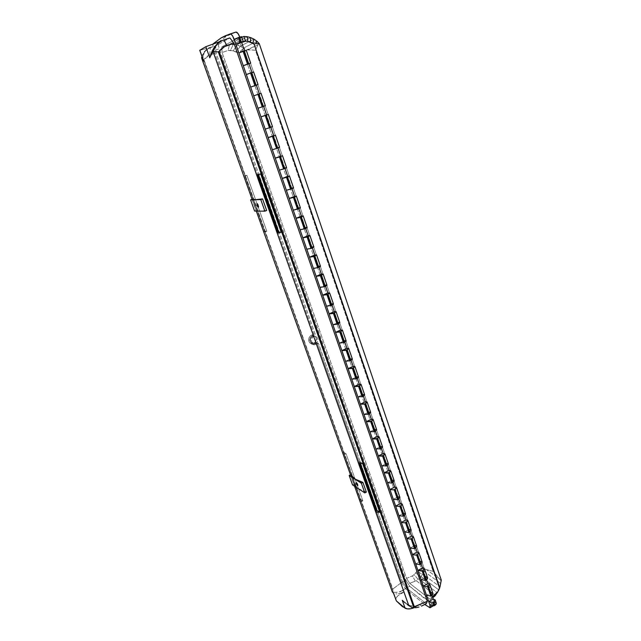 <?xml version="1.0" encoding="UTF-8"?>
<svg xmlns="http://www.w3.org/2000/svg" width="641" height="641" viewBox="0 0 641 641"><rect width="100%" height="100%" fill="white"/><g stroke="black" fill="none" stroke-linecap="round" stroke-linejoin="round"><path stroke-width="0.48" stroke-dasharray="3.21 2.4" d="M424.222 571.427L422.876 574.128L440.03 586.819L422.876 574.128L418.837 578.863L437.298 592.813L418.837 578.863L416.273 580.746L435.447 595.385L416.273 580.746L418.068 579.336L414.102 574.576L412.387 575.914L415.336 580.986L416.273 580.746L409.719 583.358L415.336 580.986L412.387 575.914L414.102 574.576L418.068 579.336L420.424 577.172L415.753 572.814L414.102 574.576L415.753 572.814L420.424 577.172L421.065 576.636L438.845 589.928L421.065 576.636L423.893 571.94L420.256 569.945L417.427 571.099L422.387 574.689L417.427 571.099L415.753 572.814L416.834 571.227L420.256 569.945L423.893 571.94L424.222 571.427L440.832 583.59L424.222 571.427L424.879 569.04L424.222 571.427M441.216 580.906L439.726 579.248L426.481 569.633L424.879 569.04L423.829 567.445L420.256 569.945L423.829 567.445L424.879 569.04L426.481 569.633L439.726 579.248L433.156 571.363L426.481 569.633L433.156 571.363L441.216 580.906M248.099 49.678L258.123 44.702L255.43 50.222L246 49.878L243.732 47.987L256.961 41.264L243.732 47.987L240.479 46.12L253.916 39.133L240.479 46.12L236.962 44.854L250.647 37.603L236.962 44.854L233.292 44.237L247.266 36.713L233.292 44.237L229.582 44.285L243.86 36.505L229.582 44.285L236.962 44.854L243.732 47.987L246.048 50.198L240.135 51.472L243.828 48.075L240.135 51.472L237.122 52.554L235.8 51.801L240.583 46.184L235.8 51.801L233.18 50.871L237.058 44.894L233.18 50.871L230.464 50.415L233.364 44.245L230.464 50.415L228.076 50.455L229.582 44.285L221.818 46.929L229.582 44.285L228.076 50.455L222.09 52.498L406.554 578.382L412.387 575.914L406.554 578.382L222.09 52.498L228.076 50.455L233.18 50.871L237.122 52.554L416.834 571.227L237.122 52.554L246.048 50.198L423.829 567.445L246.048 50.198L258.123 44.702L255.43 50.222L433.156 571.363L255.43 50.222L248.099 49.678M259.108 43.348L258.123 44.702L259.108 43.348M241.753 37.154L236.817 38.676L221.818 46.929L222.09 52.498L221.818 46.929L236.817 38.676L241.753 37.154M241.649 42.45L240.151 42.915L236.817 38.676L240.151 42.915L241.649 42.45M432.419 596.699L431.321 597.548L240.151 42.915L431.321 597.548L430.415 599.487L432.755 597.684L430.415 599.487L409.719 583.358L406.554 578.382L409.719 583.358L430.415 599.487L432.419 596.699M244.63 51.104L238.885 53.003L244.533 50.839L248.996 63.796L244.63 51.104L246.288 50.391M252.033 72.617L246.344 74.548L251.985 72.489L256.344 85.149L252.033 72.617L253.708 71.968M263.603 106.254L259.349 93.866L263.603 106.254L257.994 108.233L265.302 105.701M270.782 127.094L266.568 114.867L270.782 127.094L265.222 129.113L272.489 126.614M277.874 147.686L273.707 135.604L277.874 147.686L272.361 149.738L279.58 147.27M284.876 168.038L280.766 156.092L284.876 168.038L279.412 170.113L286.599 167.678M291.791 188.142L287.737 176.347L291.791 188.142L286.375 190.249L293.53 187.837M298.634 208.013L294.62 196.354L298.634 208.013L293.266 210.144L298.634 208.013L298.874 208.71L298.634 208.013L300.373 207.764M305.388 227.651L301.422 216.121L305.388 227.651L300.068 229.815L305.388 227.651L305.669 228.46L305.388 227.651L307.143 227.459M312.071 247.057L308.153 235.664L312.071 247.057L306.791 249.245L312.071 247.057L312.391 247.979L312.071 247.057L313.834 246.921M318.673 266.239L314.803 254.982L318.673 266.239L313.441 268.451L318.673 266.239L319.034 267.265L318.673 266.239L320.46 266.199M325.203 285.197L321.373 274.076L325.203 285.197L320.011 287.44L325.203 285.197L325.596 286.335L325.203 285.197L326.974 285.173M331.653 303.946L327.863 292.945L331.653 303.946L326.501 306.214L331.653 303.946L332.078 305.188L331.653 303.946L333.464 304.018M338.031 322.471L334.29 311.598L338.031 322.471L332.927 324.763L338.031 322.471L338.496 323.817L338.031 322.471L339.85 322.607M344.337 340.796L340.635 330.043L344.337 340.796L339.273 343.111L344.337 340.796L344.834 342.238L344.337 340.796L346.164 340.98M350.571 358.912L346.917 348.279L350.571 358.912L345.547 361.252L350.571 358.912L351.1 360.45L350.571 358.912L352.406 359.144M356.741 376.82L353.119 366.307L356.741 376.82L351.757 379.184L356.741 376.82L357.301 378.454L356.741 376.82L358.551 377.044M362.838 394.536L359.256 384.143L362.838 394.536L357.886 396.915L362.838 394.536L363.431 396.258L362.838 394.536L364.649 394.8M368.863 412.051L365.33 401.771L368.863 412.051L363.96 414.455L368.863 412.051L369.488 413.87L368.863 412.051L370.722 412.435M374.825 429.374L371.331 419.206L374.825 429.374L369.961 431.794L374.825 429.374L375.482 431.281L374.825 429.374L376.692 429.807M380.722 446.513L377.261 436.457L380.722 446.513L375.89 448.948L380.722 446.513L381.411 448.5L380.722 446.513L382.557 446.905M386.555 463.459L383.134 453.507L386.555 463.459L381.764 465.919L386.555 463.459L387.268 465.526L386.555 463.459L388.398 463.9M392.332 480.221L388.943 470.382L392.332 480.221L387.573 482.697L392.332 480.221L393.069 482.377L392.332 480.221L394.175 480.702M398.037 496.799L394.688 487.072L398.037 496.799L393.318 499.299L398.037 496.799L398.806 499.035L398.037 496.799L399.888 497.328M403.686 513.209L400.369 503.578L403.686 513.209L398.998 515.725L403.686 513.209L404.479 515.516L403.686 513.209L405.577 513.858M409.27 529.434L405.993 519.915L409.27 529.434L404.623 531.966L409.27 529.434L410.088 531.83L409.27 529.434L411.169 530.131M414.799 545.499L411.554 536.068L414.799 545.499L410.184 548.039L414.799 545.499L415.648 547.959L414.799 545.499L416.658 546.132M420.264 561.388L417.059 552.061L420.264 561.388L415.688 563.944L420.264 561.388L421.137 563.92L420.264 561.388L422.131 562.061M425.68 577.108L422.499 567.878L425.68 577.108L421.129 579.688L425.68 577.108L426.577 579.712L425.68 577.108L427.547 577.813M431.032 592.661L427.892 583.534L431.032 592.661L426.521 595.257L431.032 592.661L431.954 595.345L431.032 592.661L432.947 593.518M199.728 50.335L206.434 48.62L206.787 49.613L206.434 48.62L211.522 46.961L206.787 49.613L204.287 52.554L203.077 55.719L203.061 59.461L203.077 55.719L205.376 51.032L208.958 48.099L215.656 45.96L216.089 52.915L315.356 334.514L313.938 334.057L311.526 335.139C307.744 338.304 307.736 341.268 311.502 344.041L314.619 343.872L317.023 342.791L401.667 582.637L405.953 580.217L409.671 586.243L433.452 604.92L434.478 605.176L434.366 602.348L433.22 599.023L434.366 602.348L429.871 604.952L434.366 602.348L436.241 603.117M235.455 32.234L221.145 37.899L226.762 36.08L218.797 41.897L213.325 43.668L218.797 41.897C218.028 43.011 218.196 45.295 219.318 48.772L213.886 50.543L313.938 334.057L315.356 334.514L312.223 336.084L311.037 337.446L310.396 339.209L310.621 342.006L312.135 344.105L313.625 344.746L315.268 344.69L318.449 343.28L402.508 581.74L406.41 587.949L402.324 590.601L404.038 591.98L399.792 593.534L400.048 594.247L404.038 591.98L399.792 593.534L400.048 594.247C396.875 596.178 395.529 598.181 396.01 600.24M239.934 37.466L234.157 39.341L239.934 37.466L241.553 42.17L239.934 37.466L241.593 36.705M316.309 343.023L314.266 342.871C317.183 340.395 317.175 338.111 314.218 336.004L311.887 336.148L315.284 336.381L317.007 337.358L317.88 339.225L317.607 341.349L316.309 343.023L314.459 343.696L312.672 343.151L311.502 341.533L311.342 339.385L312.247 337.462L313.337 336.629L315.284 336.381L317.007 337.358L317.88 339.225L317.607 341.349L316.309 343.023M257.818 204.006L258.187 204.615L257.818 204.006M258.499 205.344L258.187 204.615L258.499 205.344M258.772 206.69L258.7 206.073L258.772 206.69M357.197 483.194L357.558 483.819L357.197 483.194M357.838 484.468L357.558 483.819L357.838 484.468M357.999 485.453L357.99 485.045L357.999 485.453M359.745 461.752L358.079 462.602L375.241 511.181L376.099 510.725L375.241 511.181L376.579 512.095L375.241 511.181L358.079 462.602L359.385 463.379L358.079 462.602L359.745 461.752L362.582 463.427L359.745 461.752L360.322 463.387L359.745 461.752M277.874 232.443L276.896 232.835L256.424 174.889L258.323 174.168L256.424 174.889L257.514 174.777L256.424 174.889L276.896 232.835L278.042 232.915L276.896 232.835L277.874 232.443M265.029 232.002L266.824 231.281L246.905 175.346L245.062 176.043L265.029 232.002L263.972 231.922L244.053 176.147L245.062 176.043L265.029 232.002L266.824 231.281L246.905 175.346L244.053 176.147L244.718 175.57L246.905 175.346L244.718 175.57L264.541 231.121L266.824 231.281L264.541 231.121L263.972 231.922L265.029 232.002M344.417 454.517L346.044 453.7L362.846 500.869L361.252 501.703L344.417 454.517L361.252 501.703L360.01 500.853L343.199 453.796L344.417 454.517L343.199 453.796L343.416 452.161L346.044 453.7L344.417 454.517M260.695 173.919L258.323 174.168L260.695 173.919M366.348 492.096L358.752 488.771L354.064 484.139L352.55 484.917L354.064 484.139L350.683 474.685L354.064 484.139C356.228 487.649 360.322 490.309 366.348 492.096M266.648 210.472L259.853 211.049L256.312 210.408L254.605 211.081L256.312 210.408L252.314 199.191L256.312 210.408C257.602 211.234 261.047 211.258 266.648 210.472M362.846 500.869L346.044 453.7L343.416 452.161L360.154 499.059L362.846 500.869L360.154 499.059L360.01 500.853L361.252 501.703L362.846 500.869M223.933 39.894L222.619 40.639L223.933 39.894M201.57 57.77L203.766 59.893L392.653 589.808L203.766 59.893L205.625 57.394L207.908 55.719L216.089 52.915L209.719 54.958L210.32 47.65L209.719 54.958L203.974 59.669L392.789 589.063L392.957 591.739L395.465 592.396L392.364 592.052L392.957 591.739L392.653 589.808L203.574 59.877L201.57 57.77C202.708 52.674 205.625 49.301 210.32 47.65L207.179 49.141L204.599 51.408L201.907 56.416M203.061 59.461L203.221 60.102M398.261 593.766L399.792 593.534L398.261 593.766M395.809 593.887L396.923 593.887L395.809 593.887M403.814 601.707L405.416 603.061M252.081 199.279L256.296 211.089L252.081 199.279M350.483 474.789L354.569 486.239L350.483 474.789M404.535 602.332L408.277 604.84L411.802 606.13L415.336 606.234L419.687 604.607L415.592 606.971L415.336 606.234L419.687 604.607L413.894 607.804L415.592 606.971L415.336 606.234L410.016 605.609L404.319 602.155M419.687 604.607L421.53 606.09L419.687 604.607M311.502 344.041L314.443 344.81L316.077 344.385L314.619 343.872L316.077 344.385L318.449 343.28L317.023 342.791L318.449 343.28L402.508 581.74L392.789 589.063L402.508 581.74L406.41 587.949L426.265 603.718L406.41 587.949L400.248 591.787L395.465 592.396L397.933 592.412L402.324 590.601L404.038 591.98L397.845 595.826L396.17 598.061L395.898 599.784M360.154 499.059L360.01 500.853L343.199 453.796L343.416 452.161L360.154 499.059M264.541 231.121L263.972 231.922L244.053 176.147L244.718 175.57L264.541 231.121M313.104 344.61L311.005 342.823L310.396 339.209L311.566 336.701L312.984 335.62L311.526 335.139L312.984 335.62L315.356 334.514L216.089 52.915L215.656 45.96L229.871 37.923L215.656 45.96L199.736 50.343M313.337 336.629L311.887 336.148C308.978 338.584 308.97 340.868 311.871 342.999L315.725 343.376L313.225 343.464L311.502 341.533L311.526 338.688L313.337 336.629M213.261 43.74L212.892 46.208L213.886 50.543C212.788 47.194 212.588 44.918 213.261 43.74M401.667 582.637L405.376 588.678L424.839 604.511L405.376 588.678L401.667 582.637L405.953 580.217L219.318 48.772L213.886 50.543L313.938 334.057L310.741 335.588L309.467 336.918L308.738 338.648L308.898 341.397L309.811 342.927L312.047 344.193L313.778 344.161L317.023 342.791L401.667 582.637M311.887 336.148L314.507 336.108L316.285 338.063L315.845 341.501L313.617 343.087L311.069 342.582L309.691 340.275L310.3 337.519L311.887 336.148M235.936 32.082L226.762 36.08L218.797 41.897L218.341 44.437L218.958 47.642L405.953 580.217L409.671 586.243L405.376 588.678L409.671 586.243L421.538 596.098L433.452 604.92L428.989 607.508L433.452 604.92L434.534 605.136L434.366 602.348M315.636 336.469L314.218 336.004M208.958 48.099L207.876 48.716M313.433 343.544L311.871 342.999M433.669 605.649L434.478 605.176"/><path stroke-width="0.96" d="M440.03 586.819L441.272 580.089L259.244 43.628L257.065 41.353L259.244 43.628L441.272 580.089L440.03 586.819M256.961 41.264L255.783 43.596L259.244 43.628L255.783 43.596L257.065 41.353L254.02 39.205L256.961 41.264M253.916 39.133L250.751 37.643L253.916 39.133M250.647 37.603L247.338 36.729L250.647 37.603M247.266 36.713L243.892 36.505L247.266 36.713M437.298 592.813L439.814 587.613L438.5 590.73L439.67 587.605L254.052 44.021L255.783 43.596L254.052 44.021L439.478 588.053L437.298 592.813M243.86 36.505L245.623 41.208L247.827 41.345L247.338 36.729L247.827 41.345L250.351 41.994L250.751 37.643L250.351 41.994L252.802 43.147L254.02 39.205L252.802 43.147L254.052 44.021L247.827 41.345L245.623 41.208L241.649 42.45L245.623 41.208L243.892 36.505L241.753 37.154L243.86 36.505M435.447 595.385L437.41 592.156L432.419 596.699L436.064 593.895L434.951 595.994L432.755 597.684L435.447 595.385M248.452 63.763L243.284 65.711L238.885 53.003L244.053 51L248.452 63.763L247.49 64.092L243.091 51.312L247.49 64.092L243.284 65.711L250.655 63.098L248.996 63.796L251.985 72.489L248.996 63.796L243.284 65.711L238.885 53.003L244.053 51L248.452 63.771L244.053 51L246.296 50.375L244.053 51L248.452 63.771M261.031 93.282L260.647 93.418L261.031 93.282L265.31 105.701L263.163 106.502L258.876 94.043L263.163 106.502L257.994 108.233L260.983 116.862L266.151 115.172L270.39 127.479L265.222 129.113L268.17 137.631L273.338 136.036L277.521 148.199L272.361 149.738L275.269 158.159L280.438 156.66L284.572 168.671L279.412 170.113L282.288 178.43L287.448 177.028L291.543 188.903L286.375 190.249L289.219 198.47L294.387 197.164L298.426 208.894L293.266 210.144L296.07 218.269L301.238 217.051L305.228 228.645L300.068 229.815L302.848 237.843L308 236.713L311.951 248.171L306.791 249.245L309.539 257.185L314.691 256.144L318.593 267.465L313.441 268.451L316.149 276.303L321.309 275.342L325.163 286.535L320.011 287.44L322.695 295.197L327.839 294.323L331.653 305.388L326.501 306.214L329.154 313.874L334.306 313.08L338.071 324.017L332.927 324.763L335.547 332.342L340.692 331.629L344.409 342.446L339.273 343.111L341.861 350.603L347.005 349.97L350.683 360.659L345.547 361.252L348.111 368.655L353.247 368.094L356.885 378.663L351.757 379.184L354.289 386.507L359.417 386.026L363.014 396.475L357.886 396.915L360.394 404.159L365.522 403.75L369.08 414.086L363.96 414.455L366.436 421.618L371.556 421.273L375.081 431.497L369.961 431.794L372.413 438.885L377.525 438.612L381.01 448.716L375.89 448.948L378.318 455.959L383.43 455.751L386.876 465.751L381.764 465.919L384.167 472.85L389.271 472.713L394.688 487.072L389.944 489.556L394.255 489.9L397.628 499.684L394.255 489.9L396.587 487.945L396.242 487.28L394.688 487.072L396.571 487.657L395.048 489.484L398.414 499.267L397.628 499.684L393.318 499.299L384.167 472.85L388.943 470.382L387.268 465.526L388.943 470.382L384.167 472.85L388.47 473.122L391.883 483.018L388.47 473.122L390.834 471.207L390.265 470.462L388.943 470.382L390.818 470.919L389.271 472.713L392.677 482.601L391.883 483.018L387.573 482.697L378.318 455.959L383.134 453.507L381.411 448.5L383.134 453.507L378.318 455.959L382.629 456.168L386.074 466.167L382.629 456.168L385.017 454.277L384.688 453.66L383.134 453.507L385.001 454.004L383.43 455.751L386.876 465.751L381.764 465.919L372.413 438.885L377.261 436.457L375.482 431.281L377.261 436.457L372.413 438.885L376.716 439.021L380.201 449.125L376.716 439.021L379.135 437.162L378.815 436.577L377.261 436.457L379.127 436.906L377.525 438.612L381.01 448.716L375.89 448.948L366.436 421.618L371.331 419.206L369.488 413.87L371.331 419.206L366.436 421.618L370.738 421.682L374.264 431.898L370.738 421.682L373.19 419.863L372.878 419.302L371.331 419.206L373.182 419.615L371.556 421.273L375.081 431.497L369.961 431.794L360.394 404.159L365.33 401.771L363.431 396.258L365.33 401.771L360.394 404.159L364.697 404.15L368.263 414.487L364.697 404.15L367.181 402.364L366.868 401.835L365.33 401.771L367.173 402.123L365.522 403.75L369.08 414.078L363.96 414.455L354.289 386.507L359.256 384.143L357.301 378.454L359.256 384.143L354.289 386.507L358.591 386.419L362.189 396.875L358.591 386.419L361.099 384.672L359.256 384.143L361.099 384.448L359.417 386.026L363.022 396.475L357.886 396.915L348.111 368.655L353.119 366.307L351.1 360.45L353.119 366.307L348.111 368.655L352.406 368.487L356.051 379.063L352.406 368.487L354.946 366.78L353.119 366.307L354.954 366.564L353.247 368.094L356.885 378.663L351.757 379.184L341.861 350.603L346.917 348.279L344.834 342.238L346.917 348.279L341.861 350.603L346.156 350.355L349.842 361.051L346.156 350.355L348.728 348.688L346.917 348.279L348.744 348.48L347.005 349.97L350.683 360.659L345.547 361.252L335.547 332.342L340.635 330.043L338.496 323.817L340.635 330.043L335.547 332.342L339.834 332.014L343.568 342.831L339.834 332.014L342.438 330.387L340.635 330.043L342.454 330.195L340.692 331.629L344.409 342.446L339.273 343.111L329.154 313.874L334.29 311.598L332.078 305.188L334.29 311.598L329.154 313.874L333.44 313.465L337.214 324.402L333.44 313.465L336.076 311.879L334.29 311.598L336.1 311.694L334.306 313.08L338.071 324.017L332.927 324.763L322.695 295.197L327.863 292.945L325.596 286.335L327.863 292.945L322.695 295.197L326.974 294.7L330.788 305.765L326.974 294.7L329.642 293.153L327.863 292.945L329.666 292.985L327.839 294.323L331.653 305.388L326.501 306.214L316.149 276.303L321.373 274.076L319.034 267.265L321.373 274.076L316.149 276.303L320.436 275.718L324.29 286.912L320.436 275.718L323.136 274.212L321.373 274.076L323.168 274.06L321.309 275.342L325.163 286.535L320.011 287.44L309.539 257.185L314.803 254.982L312.391 247.979L314.803 254.982L309.539 257.185L313.81 256.512L317.72 267.834L313.81 256.512L316.55 255.054L314.803 254.982L316.582 254.91L314.691 256.144L318.593 267.465L313.441 268.451L302.848 237.843L308.153 235.664L305.669 228.46L308.153 235.664L302.848 237.843L307.111 237.074L311.061 248.532L307.111 237.074L309.883 235.664L308.153 235.664L309.923 235.535L308 236.713L311.951 248.171L306.791 249.245L296.07 218.269L301.422 216.121L298.874 208.71L301.422 216.121L296.07 218.269L300.341 217.411L304.331 229.005L300.341 217.411L303.145 216.049L301.422 216.121L303.193 215.929L301.238 217.051L305.228 228.645L300.068 229.815L289.219 198.47L294.62 196.354L291.992 188.718L294.62 196.354L289.219 198.47L293.482 197.516L297.52 209.246L293.482 197.516L296.326 196.202L294.62 196.354L296.374 196.098L294.387 197.164L298.426 208.894L293.266 210.144L282.288 178.43L287.737 176.347L285.029 168.495L287.737 176.347L282.288 178.43L286.543 177.381L290.629 189.255L286.543 177.381L289.42 176.115L287.737 176.347L289.476 176.027L287.456 177.028L291.543 188.903L286.375 190.249L275.269 158.159L280.766 156.092L277.986 148.023L280.766 156.092L275.269 158.159L279.516 157.005L283.659 169.024L279.516 157.005L282.497 155.715L280.438 156.66L284.572 168.671L279.412 170.113L268.17 137.631L273.707 135.604L270.855 127.303L273.707 135.604L268.17 137.631L272.409 136.381L276.6 148.544L272.409 136.381L275.43 135.155L273.338 136.036L277.521 148.199L272.361 149.738L260.983 116.862L266.568 114.867L263.635 106.334L266.568 114.867L260.983 116.862L265.214 115.5L269.452 127.815L265.214 115.5L268.283 114.346L266.151 115.164L270.39 127.479L265.222 129.113L253.708 95.838L260.631 93.426L253.708 95.838L257.93 94.371L262.225 106.831L257.93 94.371L258.876 94.043L263.163 106.502L257.994 108.233L246.344 74.548L253.7 71.96L251.512 72.649L255.855 85.261L258.035 84.532L256.344 85.149L250.687 87.104L246.344 74.548L251.504 72.649L255.855 85.261L254.902 85.59L250.559 72.978L254.902 85.59L250.687 87.104L258.027 84.54L256.344 85.149L259.349 93.866L261.039 93.282L258.876 94.043L263.163 106.502L264.909 105.821M268.283 114.346L272.497 126.614L271.552 127.038L270.39 127.479L266.151 115.172L270.39 127.479L272.088 126.694M275.43 135.155L279.596 147.278L278.979 147.622L277.521 148.199L273.338 136.036L277.521 148.199L279.18 147.318M286.607 167.71L284.572 168.671L280.438 156.66L284.572 168.671L286.607 167.686L282.497 155.715M289.476 176.027L293.546 187.861L292.673 188.43L291.543 188.903L287.448 177.028L291.543 188.903L293.105 187.837M300.389 207.788L298.426 208.894L294.387 197.164L298.426 208.894L300.389 207.796L296.374 196.098M303.193 215.929L307.159 227.491L306.614 227.996L305.228 228.645L301.238 217.051L305.228 228.645L306.71 227.403M313.85 246.953L311.951 248.171L308 236.713L311.951 248.171L313.85 246.961L309.923 235.535M319.995 266.047L320.332 266.48L318.593 267.465L314.691 256.144L318.593 267.465L320.46 266.199L316.582 254.91M326.998 285.213L325.163 286.535L321.309 275.342L325.163 286.535L326.998 285.221L323.168 274.06M333.456 304.01L331.653 305.388L327.839 294.323L331.653 305.388L333.464 304.018L329.666 292.985M339.842 322.599L338.071 324.017L334.306 313.08L338.071 324.017L339.85 322.607L336.1 311.694M346.156 340.972L344.409 342.446L340.692 331.629L344.409 342.446L346.164 340.98L342.454 330.195M352.406 359.136L350.683 360.659L347.005 349.97L350.683 360.659L352.406 359.144L348.744 348.48M358.575 377.1L356.885 378.663L353.247 368.094L356.885 378.663L358.575 377.108L354.954 366.564M364.681 394.864L363.022 396.475L359.417 386.026L363.022 396.475L364.681 394.872L361.099 384.448M370.714 412.427L369.08 414.078L365.522 403.75L369.08 414.086L370.722 412.435L367.173 402.123M376.684 429.799L375.081 431.497L371.556 421.273L375.081 431.497L376.692 429.807L373.182 419.615M382.589 446.977L381.01 448.716L377.525 438.612L381.01 448.716L382.589 446.985L379.127 436.906M388.43 463.964L386.876 465.751L383.43 455.751L386.876 465.751L388.43 463.98L385.001 454.004M394.207 480.774L393.037 482.393L394.688 487.072L389.944 489.556L394.255 489.9L395.048 489.484L398.414 499.267L397.628 499.684L393.318 499.299L395.665 506.086L399.976 506.494L400.761 506.07L404.094 515.749L403.309 516.173L398.998 515.725L401.322 522.431L405.633 522.912L406.41 522.487L409.711 532.054L408.926 532.479L404.623 531.966L406.915 538.608L411.226 539.145L412.003 538.72L415.264 548.191L414.495 548.616L410.184 548.039L412.459 554.609L416.762 555.218L417.531 554.785L420.76 564.16L419.991 564.585L415.688 563.944L417.932 570.45L422.243 571.115L423.004 570.682L426.201 579.953L425.44 580.385L421.129 579.688L423.356 586.114L427.667 586.844L428.42 586.411L431.585 595.577L430.824 596.018L426.521 595.257L428.725 601.619L433.028 602.404L433.781 601.971L434.935 605.304L434.181 605.745L429.871 604.952L430.007 607.772L424.839 604.511L430.063 607.74L430.119 605.753L428.725 601.619L433.22 599.023L431.954 595.345L433.22 599.023L428.725 601.619L433.028 602.404L434.181 605.745L433.028 602.404L434.678 601.274L435.167 600.008L433.22 599.023L435.135 599.888L433.781 601.971L434.935 605.304L434.181 605.745L429.871 604.952L423.356 586.114L427.892 583.534L426.577 579.712L427.892 583.534L423.356 586.114L427.667 586.844L430.824 596.018L427.667 586.844L429.847 584.704L429.214 583.751L427.892 583.534L429.799 584.36L428.42 586.403L431.585 595.577L430.824 596.018L426.521 595.257L417.932 570.45L422.499 567.878L421.137 563.92L422.499 567.878L417.932 570.45L422.243 571.115L425.44 580.385L422.243 571.115L424.446 569.008L423.829 568.078L422.499 567.878L424.406 568.671L423.004 570.682L426.201 579.953L425.44 580.385L421.129 579.688L412.459 554.609L417.059 552.061L415.648 547.959L417.059 552.061L412.459 554.609L416.762 555.218L419.991 564.585L416.762 555.218L418.998 553.135L418.613 552.374L417.059 552.061L418.958 552.806L417.531 554.785L420.76 564.152L419.991 564.585L415.688 563.944L406.915 538.608L411.554 536.068L410.088 531.83L411.554 536.068L406.915 538.608L411.226 539.145L414.495 548.616L411.226 539.145L413.485 537.102L413.108 536.357L411.554 536.068L413.453 536.781L412.003 538.72L415.264 548.191L414.495 548.616L410.184 548.039L401.322 522.431L405.993 519.915L404.479 515.516L405.993 519.915L401.322 522.431L405.633 522.912L408.926 532.479L405.633 522.912L407.916 520.893L407.548 520.172L405.993 519.915L407.884 520.58L406.41 522.487L409.711 532.054L408.926 532.479L404.623 531.966L395.665 506.086L400.369 503.578L398.806 499.035L400.369 503.578L395.665 506.086L399.976 506.494L403.309 516.173L399.976 506.494L402.284 504.507L401.699 503.706L400.369 503.578L402.26 504.211L400.761 506.07L404.094 515.749L403.309 516.173L398.998 515.725L387.573 482.697L391.883 483.018L394.207 480.79L390.818 470.919M399.92 497.4L398.414 499.267L395.048 489.484L398.414 499.267L399.92 497.416L396.571 487.657M405.569 513.85L404.094 515.749L400.761 506.07L404.094 515.749L405.577 513.858L402.26 504.211M411.161 530.115L409.711 532.054L406.41 522.487L409.711 532.054L411.169 530.131L407.884 520.58M416.69 546.22L415.264 548.191L412.003 538.72L415.264 548.191L416.698 546.228L413.453 536.781M422.171 562.141L420.76 564.152L417.531 554.785L420.76 564.16L422.171 562.157L418.958 552.806M427.587 577.902L427.323 579.015L426.201 579.953L423.004 570.682L426.201 579.953L427.587 577.918L424.406 568.671M432.939 593.502L432.691 594.632L431.585 595.577L428.42 586.411L431.585 595.577L432.947 593.518L429.799 584.36M436.281 603.205L436.032 604.351L434.935 605.304L433.781 601.971L434.935 605.304L436.281 603.221L435.135 599.888M235.936 32.082L237.907 33.38L239.806 37.114C238.452 33.693 237.162 32.018 235.936 32.082L230.175 33.941C231.457 33.909 232.779 35.704 234.157 39.341L239.325 37.266L240.952 42.002L243.211 41.409L235.792 44.053L234.157 39.341L238.356 37.579L239.99 42.314L238.356 37.579L241.593 36.689L239.325 37.266L240.952 42.002L235.792 44.053L232.675 36.08L231.072 34.157L230.175 33.941L235.936 32.082L225.504 35.68L221.145 37.899L229.702 34.085M221.145 37.899L213.261 43.74L221.145 37.899M256.961 203.534L258.387 207.315L256.897 203.542L257.434 203.846L258.555 207.011L257.842 207.011L257.001 205.44L256.961 203.534M356.308 482.473L357.79 485.654L356.308 482.473L357.614 485.582L356.148 482.401L356.244 483.899L357.702 485.734L357.518 484.243L356.308 482.473M376.099 510.725L376.868 510.316L360.322 463.387L376.868 510.316L379.776 512.279L376.579 512.095L359.385 463.379L362.582 463.427L379.776 512.279L376.868 510.316L376.099 510.725M278.747 232.09L277.874 232.443L281.231 232.258L278.042 232.915L257.514 174.777L260.695 173.919L281.231 232.258L278.747 232.09L258.443 174.528L278.747 232.09M361.356 483.202L364.793 492.905L352.55 484.917L349.161 475.462L361.356 483.202L349.161 475.462L350.683 474.685L355.338 479.188L362.91 482.393L361.356 483.202L362.91 482.393L366.348 492.096L364.793 492.905L361.356 483.202M264.885 211.169L260.783 199.591L250.591 199.856L254.605 211.081L264.885 211.169L266.648 210.472L264.885 211.169L260.783 199.591L250.591 199.856L254.605 211.081L264.885 211.169M352.55 484.917L364.793 492.905L366.348 492.096L362.91 482.393C356.901 480.686 352.83 478.114 350.683 474.685L349.161 475.462L352.55 484.917M252.314 199.191L250.591 199.856L252.314 199.191L255.799 199.647L262.554 198.902L260.783 199.591L262.554 198.902L266.648 210.472L262.554 198.902C256.969 199.8 253.556 199.896 252.314 199.191M221.033 41.2L217.716 43.388L214.703 46.673L211.971 51.52L209.791 57.826L205.841 46.689L221.217 41.096L205.841 46.689L209.791 57.826L212.419 50.535L214.703 46.673L217.716 43.388L217.347 42.346L217.716 43.388L220.039 41.769M222.074 40.647L223.933 39.894C218.589 41.865 214.983 45.703 213.124 51.408L215.897 45.815L218.693 42.843L222.074 40.647M213.052 51.544L218.333 51.921L219.158 51.48C221.105 48.692 223.653 46.745 226.818 45.647L223.933 39.894L229.871 37.923L223.933 39.894L226.818 45.647L233.973 43.259L229.871 37.923L233.973 43.259L224.59 46.609L218.333 51.921L413.605 607.027L414.326 606.723L219.158 51.48L414.326 606.723L427.307 601.274L233.973 43.259L427.307 601.274L412.315 607.716L408.79 605.633L213.052 51.544L218.333 51.921L413.605 607.027L412.315 607.716L408.79 605.633L213.052 51.544L211.258 54.717L213.052 51.544M210.488 56.288L211.258 54.717L210.488 56.288M201.907 56.416L201.57 57.866L203.702 61.079L203.061 59.461M199.736 50.343L205.841 46.689L199.728 50.335L203.702 61.079L199.816 50.198L203.702 61.079L201.57 57.866L252.081 199.279L201.57 57.77M281.231 232.258L260.695 173.919L257.514 174.777L278.042 232.915L281.231 232.258M379.776 512.279L362.582 463.427L359.385 463.379L376.579 512.095L379.776 512.279M395.898 599.784L393.574 593.117L396.354 600.897L405.08 608.213L402.276 600.305L403.814 601.707L402.276 600.305L405.08 608.213C407.412 609.303 410.352 609.166 413.894 607.804L410.641 608.758L407.219 608.87L402.436 606.618L396.354 600.897L393.47 593.141M407.075 604.375L408.79 605.633L407.075 604.375M256.296 211.089L350.483 474.789L256.296 211.089M354.569 486.239L392.364 592.052L354.569 486.239M403.598 601.53L404.319 602.155L403.598 601.53M404.319 602.155L405.088 602.788M405.416 603.061L403.814 601.707M413.189 607.788L414.182 607.804L413.189 607.788M415.288 607.732L416.466 607.588L415.288 607.732M418.974 607.019L416.466 607.588L418.974 607.019M421.53 606.09L426.265 603.718L427.307 601.274L426.265 603.718L421.53 606.09M239.325 37.266L240.952 42.002L243.211 41.425L241.553 42.17L244.533 50.839L241.553 42.17L235.792 44.053L240.952 42.002L239.325 37.266M243.211 41.409L241.593 36.689L241.224 36.93M240.976 37.042L239.934 37.466M435.928 602.74L434.366 602.348M432.907 593.414L431.032 592.661M427.547 577.813L425.68 577.108M422.131 562.061L420.264 561.388M416.658 546.132L414.799 545.499M410.825 529.714L409.27 529.434M405.537 513.77L403.686 513.209M399.888 497.328L398.037 496.799M393.878 480.421L392.332 480.221M389.271 472.713L392.677 482.601L389.271 472.713M388.398 463.9L386.555 463.459M382.557 446.905L380.722 446.513M376.652 429.734L374.825 429.374M370.69 412.363L368.863 412.051M364.649 394.8L362.838 394.536M358.551 377.044L356.741 376.82M352.374 359.088L350.571 358.912M346.132 340.924L345.659 340.708M345.395 340.692L344.337 340.796M339.826 322.551L339.353 322.359M339.089 322.351L338.031 322.471M333.44 303.97L332.975 303.802M332.711 303.802L331.653 303.946M326.974 285.173L326.517 285.037M326.253 285.037L325.203 285.197M319.731 266.055L318.673 266.239M313.834 246.921L313.385 246.833M313.129 246.857L312.071 247.057M306.446 227.427L305.388 227.651M300.373 207.764L299.948 207.732M299.684 207.772L298.634 208.013M292.849 187.877L291.791 188.142M286.599 167.678L286.182 167.702M285.926 167.75L284.876 168.038M278.923 147.382L277.874 147.686M271.832 126.766L270.782 127.094M264.653 105.901L263.603 106.254M251.504 72.649L255.855 85.261L251.504 72.649M258.035 84.532L253.644 72M253.083 72.233L252.033 72.617M245.671 50.695L244.63 51.104M246.344 74.548L243.284 65.711L246.344 74.548M238.885 53.003L235.792 44.053L238.885 53.003M253.708 95.838L250.687 87.104L256.344 85.149L259.349 93.866L253.708 95.838M250.671 63.106L246.296 50.375M392.917 592.717L393.494 593.197M430.007 607.772L433.669 605.649"/></g></svg>
